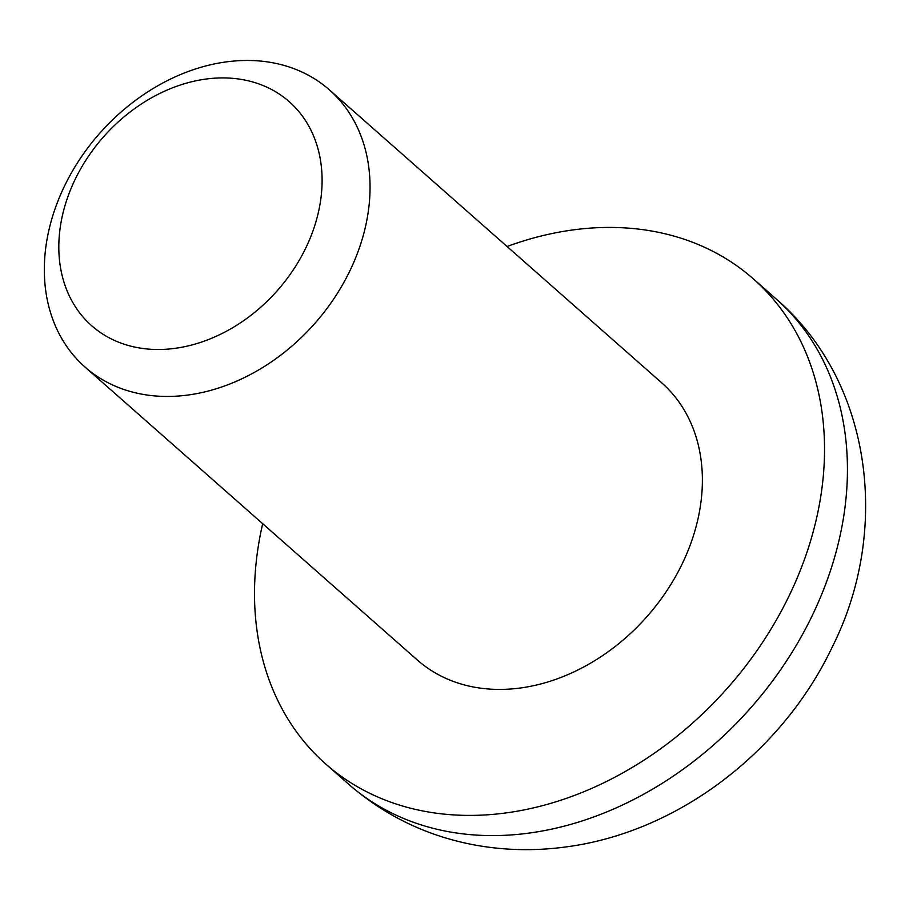 <?xml version="1.0" encoding="UTF-8"?>
<svg xmlns="http://www.w3.org/2000/svg" width="909" height="909" viewBox="0 0 909 909"><rect width="100%" height="100%" fill="white"/><g stroke="black" fill="none" stroke-linecap="round" stroke-linejoin="round"><path stroke-width="1.36" d="M227.659 61.71A184.766 143.542 131.4 0 1 329.376 89.855A184.766 143.542 131.4 0 1 351.101 268.269A184.766 143.542 131.4 0 1 186.709 395.199A184.766 143.542 131.4 0 1 85.003 367.054A184.766 143.542 131.4 0 1 63.278 188.629A184.766 143.542 131.4 0 1 227.659 61.71M85.003 367.054L417.333 660.025A184.766 143.542 -48.6 0 0 519.05 688.17A184.766 143.542 -48.6 0 0 683.432 561.239A184.766 143.542 -48.6 0 0 661.707 382.825L329.376 89.855M207.002 78.924A149.349 116.034 131.4 0 1 321.059 197.196A149.349 116.034 131.4 0 1 173.914 348.488A149.349 116.034 131.4 0 1 59.858 230.216A149.349 116.034 131.4 0 1 207.002 78.924M262.69 523.698A323.343 251.202 -48.6 0 0 325.695 763.969A323.343 251.202 -48.6 0 0 503.688 813.225A323.343 251.202 -48.6 0 0 791.364 591.111A323.343 251.202 -48.6 0 0 753.345 278.87A323.343 251.202 -48.6 0 0 575.352 229.613A323.343 251.202 -48.6 0 0 507.063 246.498M526.595 833.417A323.343 251.202 -48.6 0 0 814.271 611.303A323.343 251.202 -48.6 0 0 776.252 299.061C872.595 381.871 890.729 531.151 832.178 647.185C781.979 752.913 676.216 833.644 563.148 847.29C533.935 851.006 504.984 850.335 476.282 845.29C427.991 836.553 385.427 816.18 348.601 784.172A323.343 251.202 -48.6 0 0 526.595 833.417M753.345 278.87L776.252 299.061M325.695 763.969L348.601 784.172"/></g></svg>
